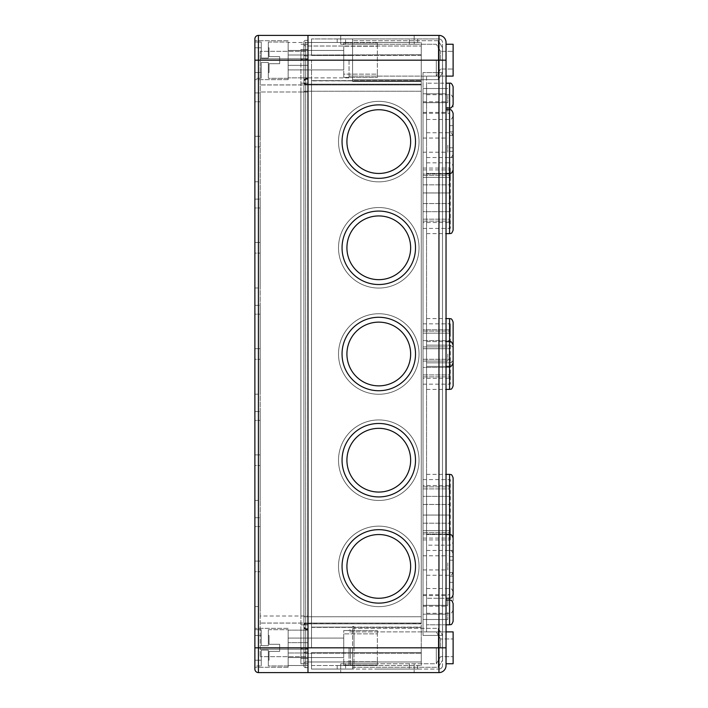 <?xml version="1.0" encoding="UTF-8"?>
<svg xmlns="http://www.w3.org/2000/svg" width="708" height="708" viewBox="0 0 708 708"><rect width="100%" height="100%" fill="white"/><g stroke="black" fill="none" stroke-linecap="round" stroke-linejoin="round"><path stroke-width="0.53" stroke-dasharray="3.54 2.66" d="M346.92 141.6A31.86 31.86 0 0 1 394.71 114.006A31.86 31.86 0 0 1 394.71 169.194A31.86 31.86 0 0 1 346.92 141.6A31.86 31.86 0 0 0 394.71 169.194A31.86 31.86 0 0 0 394.71 114.006A31.86 31.86 0 0 0 346.92 141.6A31.86 31.86 0 0 1 394.71 114.006A31.86 31.86 0 0 1 394.71 169.194A31.86 31.86 0 0 1 346.92 141.6M346.92 247.8A31.86 31.86 0 0 1 394.71 220.206A31.86 31.86 0 0 1 394.71 275.394A31.86 31.86 0 0 1 346.92 247.8A31.86 31.86 0 0 0 394.71 275.394A31.86 31.86 0 0 0 394.71 220.206A31.86 31.86 0 0 0 346.92 247.8A31.86 31.86 0 0 1 394.71 220.206A31.86 31.86 0 0 1 394.71 275.394A31.86 31.86 0 0 1 346.92 247.8M346.92 354A31.86 31.86 0 0 1 394.71 326.406A31.86 31.86 0 0 1 394.71 381.594A31.86 31.86 0 0 1 346.92 354A31.86 31.86 0 0 0 394.71 381.594A31.86 31.86 0 0 0 394.71 326.406A31.86 31.86 0 0 0 346.92 354A31.86 31.86 0 0 1 394.71 326.406A31.86 31.86 0 0 1 394.71 381.594A31.86 31.86 0 0 1 346.92 354M346.92 460.2A31.86 31.86 0 0 1 394.71 432.606A31.86 31.86 0 0 1 394.71 487.794A31.86 31.86 0 0 1 346.92 460.2A31.86 31.86 0 0 0 394.71 487.794A31.86 31.86 0 0 0 394.71 432.606A31.86 31.86 0 0 0 346.92 460.2A31.86 31.86 0 0 1 394.71 432.606A31.86 31.86 0 0 1 394.71 487.794A31.86 31.86 0 0 1 346.92 460.2M346.92 566.4A31.86 31.86 0 0 1 394.71 538.806A31.86 31.86 0 0 1 394.71 593.994A31.86 31.86 0 0 1 346.92 566.4A31.86 31.86 0 0 0 394.71 593.994A31.86 31.86 0 0 0 394.71 538.806A31.86 31.86 0 0 0 346.92 566.4A31.86 31.86 0 0 1 394.71 538.806A31.86 31.86 0 0 1 394.71 593.994A31.86 31.86 0 0 1 346.92 566.4M447.81 95.58L447.81 102.66L447.81 95.58M423.03 95.58L423.03 88.5L423.03 95.58M447.81 107.085L447.81 112.395L447.81 107.085M423.03 107.085L423.03 101.775L423.03 107.085M447.81 145.14L447.81 152.22L447.81 145.14M423.03 145.14L423.03 138.06L423.03 145.14M447.81 612.42L447.81 619.5L447.81 612.42M423.03 612.42L423.03 605.34L423.03 612.42M447.81 600.915L447.81 606.225L447.81 600.915M423.03 600.915L423.03 595.605L423.03 600.915M447.81 562.86L447.81 569.94L447.81 562.86M423.03 562.86L423.03 555.78L423.03 562.86M447.81 354L447.81 361.08L447.81 354M423.03 354L423.03 346.92L423.03 354M446.04 624.81L426.57 624.81L426.57 600.03L426.57 624.81L426.57 600.03L426.57 624.81L449.58 624.81L449.58 534.54C450.624 535.221 451.439 533.239 453.12 538.08L453.12 594.72C451.439 599.561 450.624 597.579 449.58 598.26L449.58 474.36M426.57 566.4L426.57 534.54L426.57 566.4M453.12 560.205L453.12 582.33L453.12 550.47L453.12 560.205L449.58 560.205L449.58 582.33L449.58 550.47L449.58 560.205L453.12 560.205M453.12 141.6L453.12 113.28L453.12 141.6M453.12 131.865L453.12 151.335L453.12 131.865L449.58 131.865L449.58 151.335L449.58 131.865L453.12 131.865M426.57 141.6L426.57 109.74L426.57 141.6M446.04 109.74L449.58 109.74C450.872 109.182 452.049 110.368 453.12 113.28L453.12 169.92C451.2 174.956 450.43 172.787 449.58 173.46L449.58 83.19L449.58 107.97L449.58 83.19L426.57 83.19L426.57 107.97L426.57 83.19L426.57 107.97L426.57 83.19L446.04 83.19M453.12 135.405L453.12 157.53L453.12 125.67L453.12 135.405L449.58 135.405L449.58 157.53L449.58 125.67L449.58 135.405L453.12 135.405M449.58 233.64L449.58 162.84C450.43 163.513 451.2 161.344 453.12 166.38L453.12 230.1M426.57 198.24L426.57 162.84L426.57 198.24M453.12 477.9L453.12 541.62C451.439 546.461 450.624 544.479 449.58 545.16L426.57 545.16L426.57 474.36L426.57 545.16M453.12 95.58L453.12 86.73L453.12 95.58M453.12 612.42L453.12 603.57L453.12 612.42M446.04 600.03L449.58 600.03C450.624 600.711 451.439 598.729 453.12 603.57L453.12 621.27M453.12 86.73L453.12 104.43C452.138 107.262 450.961 108.448 449.58 107.97L446.04 107.97M453.12 107.085L453.12 98.235L453.12 107.085M426.57 107.085L426.57 94.695L426.57 107.085M453.12 145.14L453.12 136.29L453.12 145.14M426.57 145.14L426.57 132.75L426.57 145.14M453.12 600.915L453.12 592.065L453.12 600.915M426.57 600.915L426.57 588.525L426.57 600.915M453.12 562.86L453.12 554.01L453.12 562.86M426.57 562.86L426.57 550.47L426.57 562.86M453.12 322.14L453.12 348.69C452.987 346.619 451.801 345.433 449.58 345.15L449.58 318.6M452.341 346.478L449.58 345.15C451.916 345.557 453.102 346.734 453.12 348.69L453.12 345.15L452.961 347.637M452.934 347.557L452.624 346.876M452.341 361.522L449.58 362.85L449.58 366.39C450.686 365.337 450.633 368.532 453.12 362.85L453.12 348.69C452.987 346.619 451.801 345.433 449.58 345.15L449.58 341.61L449.58 345.15L426.57 345.15L426.57 318.6L426.57 345.15L449.58 345.15L426.57 345.15L426.57 341.61L426.57 366.39L426.57 362.85L449.58 362.85C451.801 362.567 452.987 361.381 453.12 359.31C453.102 361.266 451.916 362.443 449.58 362.85L449.58 341.61L449.58 345.15L426.57 345.15L426.57 341.61L449.58 341.61C450.686 342.663 450.633 339.468 453.12 345.15M452.961 360.363L453.12 385.86M452.934 360.443L452.624 361.124M453.12 359.31C452.987 361.381 451.801 362.567 449.58 362.85L426.57 362.85L449.58 362.85L426.57 362.85L426.57 389.4L426.57 341.61L446.04 341.61M453.12 576.135L453.12 556.665L453.12 576.135L449.58 576.135L449.58 556.665L449.58 576.135L453.12 576.135M423.03 177.389L450.288 177.389L450.288 175.354L450.288 228.41L450.288 174.026L450.288 177.389L423.03 177.389L423.03 174.026L450.288 174.026L450.288 168.07L450.288 174.026L423.03 174.026L423.03 177.389M423.03 184.841L450.288 184.841L423.03 184.841L423.03 175.354L423.03 192.965L450.288 192.965L423.03 192.965L423.03 184.841M423.03 203.523L450.288 203.523L423.03 203.55L423.03 192.93L423.03 211.683L450.288 211.683L423.03 211.683L423.03 203.523M423.03 219.153L450.288 219.153L423.03 219.153L423.03 221.126L423.03 211.683L423.03 222.533L450.288 222.533L423.03 222.533L423.03 219.153M423.03 222.533L423.03 228.41L423.03 222.533M423.03 174.026L423.03 168.07L423.03 174.026M423.03 333.149L450.288 333.149L450.288 331.114L450.288 384.17L450.288 329.786L450.288 333.149L423.03 333.149L423.03 329.786L450.288 329.786L450.288 323.83L450.288 329.786L423.03 329.786L423.03 333.149M423.03 340.601L450.288 340.601L423.03 340.601L423.03 331.114L423.03 348.725L450.288 348.725L423.03 348.725L423.03 340.601M423.03 359.283L450.288 359.283L423.03 359.31L423.03 348.69L423.03 367.443L450.288 367.443L423.03 367.443L423.03 359.283M423.03 374.913L450.288 374.913L423.03 374.913L423.03 376.886L423.03 367.443L423.03 378.293L450.288 378.293L423.03 378.293L423.03 374.913M423.03 378.293L423.03 384.17L423.03 378.293M423.03 329.786L423.03 323.83L423.03 329.786M423.03 530.673L450.288 530.673L450.288 532.646L450.288 479.59L450.288 534.053L450.288 530.673L423.03 530.673L423.03 534.053L450.288 534.053L450.288 539.93L450.288 534.053L423.03 534.053L423.03 530.673M423.03 523.203L450.288 523.203L423.03 523.203L423.03 532.646L423.03 515.043L450.288 515.043L423.03 515.043L423.03 523.203M423.03 504.485L450.288 504.485L423.03 504.45L423.03 515.07L423.03 496.361L450.288 496.361L423.03 496.361L423.03 504.485M423.03 488.909L450.288 488.909L423.03 488.909L423.03 486.874L423.03 496.361L423.03 485.546L450.288 485.546L423.03 485.546L423.03 488.909M423.03 485.546L423.03 479.59L423.03 485.546M423.03 534.053L423.03 539.93L423.03 534.053M453.12 556.665L449.58 556.665L453.12 556.665M453.12 151.335L449.58 151.335L453.12 151.335M311.52 616.756L311.52 91.243L311.52 627.376L311.52 616.756L421.26 616.756L421.26 91.243L421.26 627.376L421.26 46.02L421.26 623.837L421.26 616.756L311.52 616.756M338.512 566.4A40.267 40.267 0 0 0 398.914 601.269A40.267 40.267 0 0 0 398.914 531.531A40.267 40.267 0 0 0 338.512 566.4A40.267 40.267 0 0 1 398.914 531.531A40.267 40.267 0 0 1 398.914 601.269A40.267 40.267 0 0 1 338.512 566.4A40.267 40.267 0 0 1 398.914 531.531A40.267 40.267 0 0 1 398.914 601.269A40.267 40.267 0 0 1 338.512 566.4A40.267 40.267 0 0 0 398.914 601.269A40.267 40.267 0 0 0 398.914 531.531A40.267 40.267 0 0 0 338.512 566.4M338.512 460.2A40.267 40.267 0 0 0 398.914 495.069A40.267 40.267 0 0 0 398.914 425.331A40.267 40.267 0 0 0 338.512 460.2A40.267 40.267 0 0 1 398.914 425.331A40.267 40.267 0 0 1 398.914 495.069A40.267 40.267 0 0 1 338.512 460.2A40.267 40.267 0 0 1 398.914 425.331A40.267 40.267 0 0 1 398.914 495.069A40.267 40.267 0 0 1 338.512 460.2A40.267 40.267 0 0 0 398.914 495.069A40.267 40.267 0 0 0 398.914 425.331A40.267 40.267 0 0 0 338.512 460.2M338.512 354A40.267 40.267 0 0 0 398.914 388.869A40.267 40.267 0 0 0 398.914 319.131A40.267 40.267 0 0 0 338.512 354A40.267 40.267 0 0 1 398.914 319.131A40.267 40.267 0 0 1 398.914 388.869A40.267 40.267 0 0 1 338.512 354A40.267 40.267 0 0 1 398.914 319.131A40.267 40.267 0 0 1 398.914 388.869A40.267 40.267 0 0 1 338.512 354A40.267 40.267 0 0 0 398.914 388.869A40.267 40.267 0 0 0 398.914 319.131A40.267 40.267 0 0 0 338.512 354M338.512 247.8A40.267 40.267 0 0 0 398.914 282.669A40.267 40.267 0 0 0 398.914 212.931A40.267 40.267 0 0 0 338.512 247.8A40.267 40.267 0 0 1 398.914 212.931A40.267 40.267 0 0 1 398.914 282.669A40.267 40.267 0 0 1 338.512 247.8A40.267 40.267 0 0 1 398.914 212.931A40.267 40.267 0 0 1 398.914 282.669A40.267 40.267 0 0 1 338.512 247.8A40.267 40.267 0 0 0 398.914 282.669A40.267 40.267 0 0 0 398.914 212.931A40.267 40.267 0 0 0 338.512 247.8M338.512 141.6A40.267 40.267 0 0 0 398.914 176.469A40.267 40.267 0 0 0 398.914 106.731A40.267 40.267 0 0 0 338.512 141.6A40.267 40.267 0 0 1 398.914 106.731A40.267 40.267 0 0 1 398.914 176.469A40.267 40.267 0 0 1 338.512 141.6A40.267 40.267 0 0 1 398.914 106.731A40.267 40.267 0 0 1 398.914 176.469A40.267 40.267 0 0 1 338.512 141.6A40.267 40.267 0 0 0 398.914 176.469A40.267 40.267 0 0 0 398.914 106.731A40.267 40.267 0 0 0 338.512 141.6M311.52 627.111L352.584 627.111L352.584 669.06L438.96 669.06L438.96 647.82L438.96 669.06L354 669.06L354 626.58L354 669.06L311.52 669.06L311.52 652.537L352.584 652.537L352.584 626.58L352.584 627.111L421.26 627.111L421.26 626.58L421.26 627.111L311.52 627.111L311.52 647.82L354 647.82L354 667.29L354 628.35L354 647.82L438.96 647.82L438.96 38.94A3.54 3.54 0 0 1 442.5 42.48L442.5 665.52L442.5 42.48A3.54 3.54 0 0 0 438.96 38.94L438.96 60.18L442.5 60.18L442.5 614.19L442.5 47.79L442.5 72.57L442.5 60.18L438.96 60.18L438.96 647.82L438.96 60.18L446.04 60.18L446.04 44.25L446.04 76.11L426.57 76.11L426.57 93.81L426.57 76.11L446.04 76.11L446.04 614.19L446.04 60.18L446.04 647.82L446.04 631.89L426.57 631.89L426.57 93.81L426.57 631.89L446.04 631.89L446.04 614.19L446.04 665.52A7.08 7.08 0 0 1 438.96 672.6L438.96 647.82L352.584 647.82L352.584 667.29L352.584 628.35L352.584 647.82L311.52 647.82L311.52 627.111M421.26 652.537L421.26 626.58L421.26 665.52L421.26 652.537L352.584 652.537L352.584 669.06L311.52 669.06L311.52 652.537L311.52 665.52L311.52 652.537L421.26 652.537M311.52 665.52L421.26 665.52L311.52 665.52M377.452 665.52L337.185 665.52L377.452 665.52M311.52 80.889L311.52 91.243L311.52 80.623L352.584 80.889L352.584 81.42L352.584 80.889L311.52 80.889L311.52 60.18L311.52 647.82L311.52 80.889M421.26 80.889L421.26 81.42L421.26 80.889L352.584 80.889L352.584 60.18L352.584 80.889L421.26 80.889M438.96 38.94L352.584 38.94L352.584 60.18L352.584 38.94L311.52 38.94L352.584 38.94L352.584 55.463L311.52 55.463L311.52 38.94L311.52 55.463L311.52 42.48L311.52 55.463L421.26 55.463L421.26 81.42L421.26 42.48L421.26 55.463L352.584 55.463L352.584 81.42L352.584 38.94L438.96 38.94A3.54 3.54 0 0 1 442.5 42.48M311.52 42.48L421.26 42.48L311.52 42.48M377.452 42.48L417.72 42.48L377.452 42.48M254.88 60.18L254.88 47.79L254.88 72.57L254.88 47.79L254.88 72.57L254.88 60.18L307.98 60.18L307.98 672.6L307.98 60.18L438.96 60.18L311.52 60.18L352.584 60.18L352.584 79.65L352.584 40.71L352.584 79.65L352.584 40.71L352.584 60.18L438.96 60.18L438.96 35.4L307.98 35.4L307.98 77.88L307.98 35.4L258.42 35.4L258.42 647.82L254.88 647.82L254.88 628.35L254.88 667.29L254.88 38.94M352.584 628.35L438.305 628.35L442.562 635.43L442.5 614.19L442.5 660.21L442.5 635.43L442.5 660.21L442.5 635.43L423.03 635.43L423.03 614.19L423.03 635.43L442.562 635.43L442.562 660.21L442.562 635.43L442.562 660.21L442.562 635.43L438.305 628.35L438.305 667.29L438.305 628.35L438.305 667.29L438.305 628.35L354 628.35M423.03 93.81L423.03 614.19L423.03 72.57L423.03 93.81L442.5 93.81L423.03 93.81M423.03 141.6L423.03 113.28L423.03 141.6M423.03 566.4L423.03 538.08L423.03 566.4M446.04 534.54L426.57 534.54L449.58 534.54L449.58 598.26L426.57 598.26L446.04 598.26M442.5 72.57L423.03 72.57L442.562 72.57L442.562 47.79L442.562 72.57L442.562 47.79L442.562 72.57L438.305 79.65L438.305 40.71L438.305 79.65L438.305 40.71L438.305 79.65L352.584 79.65L438.305 79.65L442.5 72.57M442.5 665.52A3.54 3.54 0 0 1 438.96 669.06A3.54 3.54 0 0 0 442.5 665.52A3.54 3.54 0 0 1 438.96 669.06M377.452 669.06L417.72 669.06L377.452 669.06M377.452 38.94L337.185 38.94L377.452 38.94M303.909 44.25A1.77 1.77 0 0 0 305.679 46.02A1.77 1.77 0 0 1 303.909 44.25L303.909 91.243L305.679 91.243L305.679 623.837L421.26 623.66L421.26 623.04L421.26 661.98L421.26 623.04L421.26 623.837L305.679 623.66A1.77 1.726 180 0 0 303.909 625.385L303.909 44.25A1.77 1.77 0 0 0 305.679 46.02L421.26 46.02L305.679 46.02L305.679 91.243L303.909 91.243L303.909 625.385A1.77 1.726 0 0 1 305.679 623.66L305.679 653.325L303.909 652.935L303.909 624.81L303.909 663.75L303.909 652.935L305.679 653.325L305.679 661.98A1.77 1.77 0 0 0 303.909 663.75A1.77 1.77 0 0 1 305.679 661.98L421.26 661.98L305.679 661.98A1.77 1.77 0 0 0 303.909 663.75M453.12 60.18L453.12 44.25L453.12 60.18M446.04 76.11L446.04 44.25L453.12 44.25L453.12 76.11L446.04 76.11L446.04 42.48M446.04 631.89L453.12 631.89L453.12 663.75L453.12 631.89L453.12 663.75L446.04 663.75M453.12 647.82L453.12 638.97L453.12 647.82M377.452 663.75L340.725 663.75L377.452 663.75M377.452 44.25L340.725 44.25L377.452 44.25M377.452 35.4L414.18 35.4L377.452 35.4M377.452 672.6L340.725 672.6L377.452 672.6M342.053 141.6A36.727 36.727 0 0 0 397.144 173.407A36.727 36.727 0 0 0 397.144 109.793A36.727 36.727 0 0 0 342.053 141.6A36.727 36.727 0 0 0 397.144 173.407A36.727 36.727 0 0 0 397.144 109.793A36.727 36.727 0 0 0 342.053 141.6A36.727 36.727 0 0 0 397.144 173.407A36.727 36.727 0 0 0 397.144 109.793A36.727 36.727 0 0 0 342.053 141.6M342.053 247.8A36.727 36.727 0 0 0 397.144 279.607A36.727 36.727 0 0 0 397.144 215.993A36.727 36.727 0 0 0 342.053 247.8A36.727 36.727 0 0 0 397.144 279.607A36.727 36.727 0 0 0 397.144 215.993A36.727 36.727 0 0 0 342.053 247.8A36.727 36.727 0 0 0 397.144 279.607A36.727 36.727 0 0 0 397.144 215.993A36.727 36.727 0 0 0 342.053 247.8M342.053 354A36.727 36.727 0 0 0 397.144 385.807A36.727 36.727 0 0 0 397.144 322.193A36.727 36.727 0 0 0 342.053 354A36.727 36.727 0 0 0 397.144 385.807A36.727 36.727 0 0 0 397.144 322.193A36.727 36.727 0 0 0 342.053 354A36.727 36.727 0 0 0 397.144 385.807A36.727 36.727 0 0 0 397.144 322.193A36.727 36.727 0 0 0 342.053 354M342.053 460.2A36.727 36.727 0 0 0 397.144 492.007A36.727 36.727 0 0 0 397.144 428.393A36.727 36.727 0 0 0 342.053 460.2A36.727 36.727 0 0 0 397.144 492.007A36.727 36.727 0 0 0 397.144 428.393A36.727 36.727 0 0 0 342.053 460.2A36.727 36.727 0 0 0 397.144 492.007A36.727 36.727 0 0 0 397.144 428.393A36.727 36.727 0 0 0 342.053 460.2M342.053 566.4A36.727 36.727 0 0 0 397.144 598.207A36.727 36.727 0 0 0 397.144 534.593A36.727 36.727 0 0 0 342.053 566.4A36.727 36.727 0 0 0 397.144 598.207A36.727 36.727 0 0 0 397.144 534.593A36.727 36.727 0 0 0 342.053 566.4A36.727 36.727 0 0 0 397.144 598.207A36.727 36.727 0 0 0 397.144 534.593A36.727 36.727 0 0 0 342.053 566.4M440.562 60.18L440.562 51.33L440.562 60.18M436.305 60.18L436.305 76.11L436.305 60.18M349.044 60.18L349.044 77.88L349.044 60.18M440.562 647.82L440.562 638.97L440.562 647.82M436.305 647.82L436.305 663.75L436.305 647.82M349.044 647.82L349.044 665.52L349.044 647.82M350.46 647.82L350.46 665.52L350.46 647.82M303.909 627.456L303.909 652.457L303.909 627.456A1.77 1.726 0 0 0 305.679 629.182A1.77 1.726 0 0 1 303.909 627.456M305.679 661.98L305.679 616.756L303.909 616.756L303.909 91.243L303.909 616.756L305.679 616.756L303.909 616.756L305.679 616.756L305.679 46.02M303.909 80.544L303.909 91.243L303.909 80.544A1.77 1.726 0 0 1 305.679 78.818A1.77 1.726 0 0 0 303.909 80.544M303.909 665.874A1.77 1.77 0 0 0 305.679 667.644L307.98 667.644L307.98 40.356L307.98 667.644L305.679 667.644A1.77 1.77 0 0 1 303.909 665.874A1.77 1.77 0 0 0 305.679 667.644L305.679 652.068L303.909 652.457L303.909 665.874L303.909 652.457L305.679 652.068L305.679 55.932L303.909 55.543L303.909 81.066L303.909 42.126L303.909 55.543L305.679 55.932L305.679 40.356A1.77 1.77 0 0 0 303.909 42.126A1.77 1.77 0 0 1 305.679 40.356A1.77 1.77 0 0 0 303.909 42.126M305.679 40.356L307.98 40.356L305.679 40.356L305.679 91.243L421.26 91.243L303.909 91.243L305.679 91.243L305.679 616.756L421.26 616.756L305.679 616.756L305.679 667.644M446.04 647.82L258.42 647.82L258.42 672.6L438.96 672.6M260.19 136.29L260.19 181.779L260.19 92.925L260.19 136.29L254.88 136.29L260.19 136.29M254.88 146.91L254.88 101.775L260.19 101.775L254.88 101.775L254.88 181.779L254.88 146.91L260.19 146.91L254.88 146.91M254.88 92.925L254.88 101.775L254.88 92.925L260.19 92.925L254.88 92.925M260.19 242.49L260.19 287.979L260.19 199.125L260.19 242.49L254.88 242.49L260.19 242.49M254.88 253.11L254.88 207.975L260.19 207.975L254.88 207.975L254.88 287.979L254.88 253.11L260.19 253.11L254.88 253.11M254.88 199.125L254.88 207.975L254.88 199.125L260.19 199.125L254.88 199.125M260.19 348.69L260.19 394.179L260.19 305.325L260.19 348.69L254.88 348.69L260.19 348.69M254.88 359.31L254.88 314.175L260.19 314.175L254.88 314.175L254.88 394.179L254.88 359.31L260.19 359.31L254.88 359.31M254.88 305.325L254.88 314.175L254.88 305.325L260.19 305.325L254.88 305.325M260.19 454.89L260.19 500.379L260.19 411.525L260.19 454.89L254.88 454.89L260.19 454.89M254.88 465.51L254.88 420.375L260.19 420.375L254.88 420.375L254.88 500.379L254.88 465.51L260.19 465.51L254.88 465.51M254.88 411.525L254.88 420.375L254.88 411.525L260.19 411.525L254.88 411.525M307.98 65.34L288.156 65.34L288.156 42.507L288.156 77.853L288.156 42.507L288.156 65.34L307.98 65.34L307.98 77.853L288.156 77.853L307.98 77.853L307.98 55.02L288.156 55.02L307.98 55.02L307.98 42.507L307.98 65.34L307.98 42.507L288.156 42.507L307.98 42.507L307.98 65.34M307.98 630.147L288.156 630.147L288.156 665.493L288.156 630.147L288.156 665.493L288.156 630.147L307.98 630.147L307.98 642.66L288.156 642.66L307.98 642.66L307.98 665.493L288.156 665.493L307.98 665.493L307.98 652.98L288.156 652.98L307.98 652.98L307.98 630.147L307.98 665.493L307.98 616.013L307.98 658.44L300.9 658.44L300.9 649.094L300.9 658.44L307.98 658.44L307.98 49.56L300.9 49.56L300.9 58.906L300.9 49.56L307.98 49.56L307.98 630.173L300.9 630.12L300.9 663.75L300.9 58.906L300.9 630.173L307.98 630.173M300.9 91.987L300.9 616.013L300.9 91.987L307.98 91.987L307.98 616.013L307.98 84.907L307.98 91.987L300.9 91.987M307.98 59.198L307.98 77.88L307.98 44.25L300.9 44.25L307.98 44.25L307.98 59.198L300.9 59.198L307.98 59.198M307.98 77.827L300.9 77.853L307.98 77.827M307.98 648.802L307.98 630.12L307.98 663.75L300.9 663.75L307.98 663.75L307.98 648.802L300.9 648.802L307.98 648.802M260.19 561.09L260.19 606.579L260.19 517.725L260.19 561.09L254.88 561.09L260.19 561.09M254.88 571.71L254.88 526.575L260.19 526.575L254.88 526.575L254.88 606.579L254.88 571.71L260.19 571.71L254.88 571.71M254.88 517.725L260.19 517.725L254.88 517.725L254.88 526.575M288.156 60.18L288.156 79.65L288.156 60.18M288.156 647.82L288.156 667.29L288.156 647.82M260.19 616.013L260.19 51.33L260.19 656.67L260.19 616.013L307.98 616.013L307.98 623.093L307.98 616.013L260.19 616.013M307.98 58.799L307.98 84.96L307.98 51.33L260.19 51.33L307.98 51.33L307.98 58.799L260.19 58.799L307.98 58.799M307.98 84.907L260.19 84.925L307.98 84.907M307.98 649.201L307.98 623.04L307.98 656.67L260.19 656.67L307.98 656.67L307.98 649.201L260.19 649.201L307.98 649.201M307.98 623.093L260.19 623.075L307.98 623.093M254.88 669.06L254.88 647.82M269.04 644.28L279.66 644.28L279.66 651.36L279.66 644.28L279.66 651.36L279.66 644.28L269.04 644.28L269.04 635.43L269.04 644.28L279.66 644.28L269.04 644.28L269.04 635.43L269.04 644.28M269.04 651.36L279.66 651.36L269.04 651.36L269.04 660.21L269.04 651.36L279.66 651.36L269.04 651.36L269.04 660.21L269.04 651.36M261.252 645.696L261.252 629.678L261.252 645.696L268.332 645.696L261.252 645.696L268.332 645.696L268.332 629.678L268.332 645.696L261.252 645.696L261.252 629.678L261.252 645.696L268.332 645.696L261.252 645.696L268.332 645.696L268.332 629.678L268.332 645.696L261.252 645.696M268.332 650.112L268.332 665.962L268.332 650.112L261.252 650.112L268.332 650.112L261.252 650.112L268.332 650.112L268.332 665.962L288.156 665.962L288.156 629.678L288.156 665.962L288.156 629.678L288.156 665.962L268.332 665.962L268.332 650.112L261.252 650.112L261.252 665.962L261.252 650.112L268.332 650.112M343.734 633.881L343.734 661.759L377.364 661.759L377.364 633.881L343.734 633.881L377.364 633.881L377.364 661.759L343.734 661.759L343.734 630.562L343.734 665.077L343.734 661.759L377.364 661.759L377.364 665.077L377.364 630.562L377.364 633.881L343.734 633.881L377.364 633.881L377.364 661.759L343.734 661.759L343.734 633.881M254.88 665.962L254.88 629.678L254.88 665.962L261.252 665.962L261.252 650.112L261.252 665.962L254.88 665.962L254.88 629.678L254.88 665.962M288.156 657.555L288.156 638.085L288.156 657.555L343.734 657.555L343.734 638.085L343.734 657.555L343.734 638.085L343.734 657.555L288.156 657.555L288.156 638.085L288.156 657.555M377.364 633.881L377.364 630.562L377.364 633.881M377.364 661.759L377.364 665.077L377.364 661.759M343.734 661.759L343.734 665.077L343.734 661.759M269.04 56.64L279.66 56.64L279.66 63.72L279.66 56.64L279.66 63.72L279.66 56.64L269.04 56.64L269.04 47.79L269.04 56.64L279.66 56.64L269.04 56.64L269.04 47.79L269.04 56.64M269.04 63.72L279.66 63.72L269.04 63.72L269.04 72.57L269.04 63.72L279.66 63.72L269.04 63.72L269.04 72.57L269.04 63.72M261.252 58.056L261.252 42.038L261.252 58.056L268.332 58.056L261.252 58.056L268.332 58.056L268.332 42.038L268.332 58.056L261.252 58.056L261.252 42.038L261.252 58.056L268.332 58.056L261.252 58.056L268.332 58.056L268.332 42.038L268.332 58.056L261.252 58.056M268.332 62.472L268.332 78.323L268.332 62.472L261.252 62.472L268.332 62.472L261.252 62.472L268.332 62.472L268.332 78.323L288.156 78.323L288.156 42.038L288.156 78.323L288.156 42.038L288.156 78.323L268.332 78.323L268.332 62.472L261.252 62.472L261.252 78.323L261.252 62.472L268.332 62.472M343.734 46.241L343.734 74.119L377.364 74.119L377.364 46.241L343.734 46.241L377.364 46.241L377.364 74.119L343.734 74.119L343.734 42.922L343.734 77.438L343.734 74.119L377.364 74.119L377.364 77.438L377.364 42.922L377.364 46.241L343.734 46.241L377.364 46.241L377.364 74.119L343.734 74.119L343.734 46.241M254.88 78.323L254.88 42.038L254.88 78.323L261.252 78.323L261.252 62.472L261.252 78.323L254.88 78.323L254.88 42.038L254.88 78.323M288.156 69.915L288.156 50.445L288.156 69.915L343.734 69.915L343.734 50.445L343.734 69.915L343.734 50.445L343.734 69.915L288.156 69.915L288.156 50.445L288.156 69.915M377.364 46.241L377.364 42.922L377.364 46.241M377.364 74.119L377.364 77.438L377.364 74.119M343.734 74.119L343.734 77.438L343.734 74.119M426.57 162.84L449.58 162.84L449.58 173.46L426.57 173.46L446.04 173.46M449.58 145.14L449.58 157.53L449.58 145.14M449.58 562.86L449.58 575.25L449.58 562.86M449.58 389.4L449.58 362.85L449.58 366.39L426.57 366.39L446.04 366.39M453.12 147.795L449.58 147.795L453.12 147.795M453.12 572.595L449.58 572.595L453.12 572.595M442.5 614.19L423.03 614.19L442.5 614.19M446.04 614.19L426.57 614.19L446.04 614.19M446.04 93.81L426.57 93.81L446.04 93.81M303.909 82.615A1.77 1.726 0 0 0 305.679 84.34L421.26 84.34L305.679 84.34A1.77 1.726 180 0 1 303.909 82.615M303.909 55.065L421.26 54.675L303.909 55.065M305.679 653.325L421.26 653.325L305.679 653.325M307.98 55.932L305.679 55.932L307.98 55.932M307.98 78.818L305.679 78.818L307.98 78.818M307.98 91.243L305.679 91.243L307.98 91.243M307.98 616.756L305.679 616.756L307.98 616.756M307.98 629.182L305.679 629.182L307.98 629.182M307.98 652.068L305.679 652.068L307.98 652.068M307.98 83.155L300.9 83.155L307.98 83.137M307.98 58.906L300.9 58.906L307.98 58.906M307.98 624.845L300.9 624.845L307.98 624.863M307.98 649.094L300.9 649.094L307.98 649.094M307.98 91.987L260.19 91.987L307.98 91.987M423.03 102.66L447.81 102.66L423.03 102.66M423.03 88.5L447.81 88.5L423.03 88.5M423.03 112.395L447.81 112.395M423.03 101.775L447.81 101.775M423.03 152.22L447.81 152.22M423.03 138.06L447.81 138.06M423.03 619.5L447.81 619.5L423.03 619.5M423.03 605.34L447.81 605.34L423.03 605.34M423.03 606.225L447.81 606.225M423.03 595.605L447.81 595.605M423.03 569.94L447.81 569.94M423.03 555.78L447.81 555.78M423.03 361.08L447.81 361.08L423.03 361.08M423.03 346.92L447.81 346.92L423.03 346.92M426.57 233.64L446.04 233.64M426.57 474.36L446.04 474.36M426.57 119.475L449.58 119.475C450.792 120.094 451.969 118.917 453.12 115.935M426.57 94.695L449.58 94.695C450.961 94.217 452.138 95.403 453.12 98.235M426.57 157.53L449.58 157.53C450.385 156.937 451.359 158.857 453.12 153.99M426.57 132.75L449.58 132.75C450.961 132.272 452.138 133.458 453.12 136.29M426.57 613.305L449.58 613.305C450.624 612.624 451.439 614.606 453.12 609.765M426.57 588.525L449.58 588.525C450.624 589.206 451.439 587.224 453.12 592.065M426.57 575.25L449.58 575.25C450.624 574.569 451.439 576.551 453.12 571.71M426.57 550.47L449.58 550.47C450.624 551.151 451.439 549.169 453.12 554.01M426.57 318.6L446.04 318.6M423.03 175.354L450.288 175.354L423.03 175.354M423.03 203.55L450.288 203.55L423.03 203.55M423.03 192.93L450.288 192.93L423.03 192.93M423.03 221.126L450.288 221.126L423.03 221.126M423.03 228.41L450.288 228.41M423.03 168.07L450.288 168.07M423.03 331.114L450.288 331.114L423.03 331.114M423.03 359.31L450.288 359.31L423.03 359.31M423.03 348.69L450.288 348.69L423.03 348.69M423.03 376.886L450.288 376.886L423.03 376.886M423.03 384.17L450.288 384.17M423.03 323.83L450.288 323.83M423.03 532.646L450.288 532.646L423.03 532.646M423.03 515.07L450.288 515.07L423.03 515.07M423.03 504.45L450.288 504.45L423.03 504.45M423.03 486.874L450.288 486.874L423.03 486.874M423.03 479.59L450.288 479.59M423.03 539.93L450.288 539.93M426.57 389.4L446.04 389.4M453.12 157.53L449.58 157.53M453.12 125.67L449.58 125.67M453.12 582.33L449.58 582.33M453.12 550.47L449.58 550.47M311.52 627.376L421.26 627.376L311.52 627.376M352.584 626.58L354 626.58M311.52 80.623L421.26 80.623L311.52 80.623M352.584 81.42L421.26 81.42L352.584 81.42M423.03 169.92L449.58 169.92L423.03 169.92M423.03 113.28L449.58 113.28L423.03 113.28M423.03 594.72L449.58 594.72L423.03 594.72M423.03 538.08L449.58 538.08L423.03 538.08M352.584 667.29L438.305 667.29L442.562 660.21L438.305 667.29L354 667.29M438.305 40.71L352.584 40.71L438.305 40.71L442.562 47.79L438.305 40.71M417.72 669.06L417.72 665.52L417.72 669.06M337.185 669.06L337.185 665.52L337.185 669.06M417.72 42.48L417.72 38.94L417.72 42.48M337.185 42.48L337.185 38.94L337.185 42.48M345.593 663.75L345.593 669.06L345.593 663.75M409.312 663.75L409.312 669.06L409.312 663.75M409.312 44.25L409.312 38.94L409.312 44.25M345.593 44.25L345.593 38.94L345.593 44.25M340.725 35.4L340.725 44.25L340.725 35.4M414.18 35.4L414.18 44.25L414.18 35.4M340.725 663.75L340.725 672.6L340.725 663.75M414.18 663.75L414.18 672.6L414.18 663.75M440.562 51.33L436.305 44.25L349.044 44.25L436.305 44.25L440.562 51.33L453.12 51.33L440.562 51.33M440.562 69.03L436.305 76.11L349.044 76.11L436.305 76.11L440.562 69.03L453.12 69.03L440.562 69.03M349.044 42.48L307.98 42.48L349.044 42.48M349.044 77.88L300.9 77.88L349.044 77.88M350.46 631.89L436.305 631.89L440.562 638.97L453.12 638.97L440.562 638.97L436.305 631.89L349.044 631.89M350.46 663.75L436.305 663.75L440.562 656.67L453.12 656.67L440.562 656.67L436.305 663.75L349.044 663.75M349.044 630.12L350.46 630.12M349.044 665.52L350.46 665.52M305.679 84.163L303.909 82.393L305.679 84.163L421.26 84.163L305.679 84.163M305.679 84.96L303.909 83.19L305.679 84.96L421.26 84.96L305.679 84.96M305.679 623.837C305.21 623.5 304.617 624.093 303.909 625.606C304.617 624.093 305.21 623.5 305.679 623.837L421.26 623.837L305.679 623.837M305.679 623.04C305.298 622.659 304.706 623.252 303.909 624.81C304.706 623.252 305.298 622.659 305.679 623.04L421.26 623.04L305.679 623.04M305.679 628.704L303.909 626.934C304.617 628.447 305.21 629.04 305.679 628.704L307.98 628.704L305.679 628.704M305.679 629.5L303.909 627.731L305.679 629.5L307.98 629.5L305.679 629.5M305.679 78.499L303.909 80.27L305.679 78.499L307.98 78.499L305.679 78.499M305.679 79.296L303.909 81.066L305.679 79.296L307.98 79.296L305.679 79.296M254.88 181.779L260.19 181.779M254.88 287.979L260.19 287.979M254.88 394.179L260.19 394.179M254.88 500.379L260.19 500.379M307.98 83.19L300.9 83.19L307.98 83.19M307.98 624.81L300.9 624.81L307.98 624.81M254.88 606.579L260.19 606.579M288.156 40.71L254.88 40.71L288.156 40.71M288.156 79.65L254.88 79.65L288.156 79.65M288.156 628.35L254.88 628.35L288.156 628.35M288.156 667.29L254.88 667.29L288.156 667.29M307.98 84.96L260.19 84.96L307.98 84.96M307.98 623.04L260.19 623.04L307.98 623.04M254.88 660.21L261.252 660.21L254.88 660.21M268.332 660.21L269.04 660.21L268.332 660.21M254.88 635.43L261.252 635.43L254.88 635.43M268.332 635.43L269.04 635.43L268.332 635.43M343.734 630.562L377.364 630.562L343.734 630.562M254.88 629.678L261.252 629.678L254.88 629.678M268.332 629.678L288.156 629.678L268.332 629.678M288.156 638.085L343.734 638.085L288.156 638.085M343.734 665.077L377.364 665.077L343.734 665.077M254.88 72.57L261.252 72.57L254.88 72.57M268.332 72.57L269.04 72.57L268.332 72.57M254.88 47.79L261.252 47.79L254.88 47.79M268.332 47.79L269.04 47.79L268.332 47.79M343.734 42.922L377.364 42.922L343.734 42.922M254.88 42.038L261.252 42.038L254.88 42.038M268.332 42.038L288.156 42.038L268.332 42.038M288.156 50.445L343.734 50.445L288.156 50.445M343.734 77.438L377.364 77.438L343.734 77.438"/><path stroke-width="1.06" d="M346.92 141.6A31.86 31.86 0 0 1 394.71 114.006A31.86 31.86 0 0 1 394.71 169.194A31.86 31.86 0 0 1 346.92 141.6M346.92 247.8A31.86 31.86 0 0 1 394.71 220.206A31.86 31.86 0 0 1 394.71 275.394A31.86 31.86 0 0 1 346.92 247.8M346.92 354A31.86 31.86 0 0 1 394.71 326.406A31.86 31.86 0 0 1 394.71 381.594A31.86 31.86 0 0 1 346.92 354M346.92 460.2A31.86 31.86 0 0 1 394.71 432.606A31.86 31.86 0 0 1 394.71 487.794A31.86 31.86 0 0 1 346.92 460.2M346.92 566.4A31.86 31.86 0 0 1 394.71 538.806A31.86 31.86 0 0 1 394.71 593.994A31.86 31.86 0 0 1 346.92 566.4M446.04 598.26L449.58 598.26C450.624 597.579 451.439 599.561 453.12 594.72L453.12 538.08C451.439 533.239 450.624 535.221 449.58 534.54L449.58 624.81C450.624 624.129 451.439 626.111 453.12 621.27L453.12 603.57C451.439 598.729 450.624 600.711 449.58 600.03L446.04 600.03M446.04 173.46L449.58 173.46C450.43 172.787 451.2 174.956 453.12 169.92L453.12 113.28C452.049 110.368 450.872 109.182 449.58 109.74L449.58 233.64C450.615 232.959 451.421 234.95 453.12 230.1L453.12 166.38M453.12 541.62L453.12 477.9C451.439 473.059 450.624 475.041 449.58 474.36L449.58 534.54L446.04 534.54M446.04 107.97L449.58 107.97C450.961 108.448 452.138 107.262 453.12 104.43L453.12 86.73C452.138 83.898 450.961 82.712 449.58 83.19L449.58 109.74L446.04 109.74M453.12 348.69L453.12 322.14C451.35 317.228 450.536 319.264 449.58 318.6L449.58 389.4C450.624 388.719 451.439 390.701 453.12 385.86L453.12 348.69M453.12 359.31L453.12 362.85C450.633 368.532 450.686 365.337 449.58 366.39L446.04 366.39M446.04 76.11L453.12 76.11L453.12 44.25L446.04 44.25L446.04 60.18L446.04 42.48A7.08 7.08 0 0 0 438.96 35.4A7.08 7.08 0 0 1 446.04 42.48A7.08 7.08 0 0 0 438.96 35.4L438.96 60.18L446.04 60.18L446.04 647.82L438.96 647.82L438.96 672.6A7.08 7.08 0 0 0 446.04 665.52L446.04 647.82M446.04 663.75L453.12 663.75L453.12 631.89L446.04 631.89M342.053 141.6A36.727 36.727 0 0 1 397.144 109.793A36.727 36.727 0 0 1 397.144 173.407A36.727 36.727 0 0 1 342.053 141.6M342.053 247.8A36.727 36.727 0 0 1 397.144 215.993A36.727 36.727 0 0 1 397.144 279.607A36.727 36.727 0 0 1 342.053 247.8M342.053 354A36.727 36.727 0 0 1 397.144 322.193A36.727 36.727 0 0 1 397.144 385.807A36.727 36.727 0 0 1 342.053 354M342.053 460.2A36.727 36.727 0 0 1 397.144 428.393A36.727 36.727 0 0 1 397.144 492.007A36.727 36.727 0 0 1 342.053 460.2M342.053 566.4A36.727 36.727 0 0 1 397.144 534.593A36.727 36.727 0 0 1 397.144 598.207A36.727 36.727 0 0 1 342.053 566.4M254.88 647.82L254.88 669.06A3.54 3.54 0 0 0 258.42 672.6L258.42 647.82L254.88 647.82L254.88 38.94A3.54 3.54 0 0 1 258.42 35.4A3.54 3.54 0 0 0 254.88 38.94A3.54 3.54 0 0 1 258.42 35.4L307.98 35.4L307.98 60.18L307.98 35.4L438.96 35.4M258.42 672.6A3.54 3.54 0 0 1 254.88 669.06A3.54 3.54 0 0 0 258.42 672.6L307.98 672.6L307.98 60.18L307.98 672.6L438.96 672.6A7.08 7.08 0 0 0 446.04 665.52M254.88 526.575L254.88 517.725M254.88 60.18L438.96 60.18L438.96 647.82L258.42 647.82L258.42 35.4M446.04 233.64L449.58 233.64M446.04 474.36L449.58 474.36M446.04 624.81L449.58 624.81C450.624 624.129 451.439 626.111 453.12 621.27M446.04 83.19L449.58 83.19C450.961 82.712 452.138 83.898 453.12 86.73M446.04 341.61L449.58 341.61C450.686 342.663 450.633 339.468 453.12 345.15M446.04 318.6L449.58 318.6M446.04 389.4L449.58 389.4"/></g></svg>
